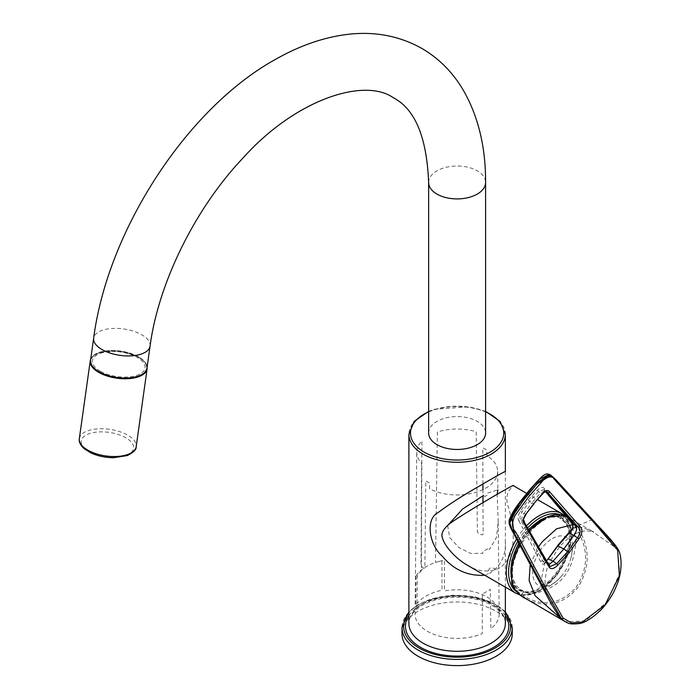 <?xml version="1.0" encoding="UTF-8"?>
<svg xmlns="http://www.w3.org/2000/svg" width="700" height="700" viewBox="0 0 700 700"><rect width="100%" height="100%" fill="white"/><g stroke="black" fill="none" stroke-linecap="round" stroke-linejoin="round"><path stroke-width="0.53" stroke-dasharray="3.5 2.62" d="M505.356 471.651L505.356 540.864C506.082 556.334 500.246 567.49 487.821 574.341L484.741 575.242M512.242 633.789A55.125 31.824 0 0 0 457.117 601.956A55.125 31.824 0 0 0 401.993 633.789M467.276 565.163C476.28 570.867 485.809 572.372 495.863 569.695L499.266 568.094C518.577 555.45 513.817 526.321 508.786 508.27C502.582 491.934 513.336 486.99 513.214 485.599M495.898 569.686C490.927 566.02 488.241 567.577 487.821 574.341M568.173 522.751L562.782 518.114C542.964 507.124 506.389 552.624 513.301 579.67L516.95 586.469L523.688 591.719C528.929 594.064 534.327 594.16 539.875 592.008L541.66 591.229C560.508 585.419 571.515 571.725 574.674 550.156L575.181 548.082C576.511 541.686 575.846 535.701 573.204 530.119L568.173 522.751M518.875 520.817L540.706 561.776C541.564 564.008 542.841 564.629 544.548 563.649L557.524 545.895L573.335 527.835L572.74 521.929L544.661 488.749C543.008 486.544 540.523 487.06 537.189 490.289L528.159 500.097L520.398 511.175C517.93 515.191 517.423 518.403 518.875 520.817A1.383 1.103 152.3 0 1 520.817 520.205C519.496 518.227 519.864 515.559 521.929 512.199L529.532 501.349L538.379 491.733L543.716 489.676L544.644 490.569A1292.681 164.806 39.4 0 1 545.729 491.339M547.697 559.58L545.72 562.739L544.407 563.141L542.719 561.015A1.383 1.094 -28.3 0 0 540.706 561.776M537.189 490.289L540.339 493.141L544.915 490.586L546.577 491.365L541.975 493.911L533.514 503.711L525.586 514.29C523.206 517.466 522.734 520.082 524.169 522.148L550.183 566.501L545.475 562.249A58372.23 17140.839 38.2 0 1 542.719 561.015L520.817 520.205A1292.016 379.374 -141.8 0 1 522.576 521.185L545.466 562.231A52681.589 12347.23 43.3 0 0 548.485 564.401M546.586 560.875L544.416 563.141L547.076 564.279M528.159 500.097L531.939 502.871L540.339 493.141L542.456 493.579M544.915 490.586L546.262 491.724M534.004 503.834L531.939 502.871L524.064 513.38L520.398 511.175M526.041 514.465L524.064 513.38C521.701 516.53 521.202 519.137 522.576 521.185A1557.097 364.98 -136.7 0 1 524.169 522.148A1.383 1.05 -30.2 0 1 524.44 522.428M551.066 475.326L555.992 479.92L593.197 520.485L617.505 548.747L619.736 573.09L607.11 601.65L585.532 620.944L565.311 621.784M526.076 599.139C546.298 608.711 563.762 604.555 578.462 586.67C590.52 566.431 590.056 546.385 577.071 526.514L566.09 516.18M530.224 564.489L538.536 546.822M573.02 524.519L591.168 530.635L615.974 547.872L606.629 535.955L554.829 479.246L549.938 474.67M566.895 516.609L565.548 515.918A1.383 1.12 -65.1 0 0 563.999 516.6L575.505 527.258C588.91 547.916 588.919 568.207 575.531 588.14C559.23 605.141 541.188 607.285 521.395 594.58C516.355 590.704 513.258 586.241 512.085 581.184A1.383 0.945 -11.7 0 0 511.709 582.024M548.809 474.653L554.076 479.369L606.629 535.955M547.899 597.721L512.558 531.011L509.39 523.696M540.523 583.572L544.548 563.649L545.72 562.739L544.548 563.649M573.108 528.666L573.335 527.835L591.876 519.689M428.636 433.02A28.481 16.441 180 0 1 457.117 416.579A28.481 16.441 180 0 1 485.599 433.02M100.284 371.166A26.53 12.425 -172 0 1 111.746 351.435A26.53 12.425 -172 0 1 144.244 370.186A26.53 12.425 -172 0 1 100.284 371.166M90.554 360.308A28.481 13.335 -172 0 1 120.61 351.05A28.481 13.335 -172 0 1 146.965 368.217M482.912 483.998L482.764 447.834A40.486 23.38 0 0 1 486.78 450.012L486.894 455.656A40.547 23.415 180 0 1 497.665 471.406L497.866 489.86L487.795 492.957L487.812 494.812L483.752 497.157L483.735 495.302M447.632 525.516L449.776 537.609L458.85 547.531L470.549 553.42L482.834 553.376L482.825 551.661L489.326 547.916L489.335 549.622L496.423 537.486L498.207 522.06L497.175 494.287M498.207 522.06L499.188 613.944A42.07 24.29 0 0 1 490.831 628.626L490.28 589.286A41.65 24.045 0 0 1 482.326 593.88L482.291 633.553A42.07 24.29 0 0 1 438.148 635.775A42.07 24.29 0 0 1 415.047 613.944A42.07 24.29 0 0 1 416.981 606.804L417.358 575.82A41.746 24.098 180 0 1 421.418 570.675L421.925 440.921A40.346 23.293 180 0 0 416.771 452.174L415.047 613.944M499.188 613.944A42.07 24.29 0 0 0 444.491 590.923L444.404 560.201A41.746 24.098 180 0 0 435.488 562.546L437.386 431.996A40.346 23.293 180 0 1 476.201 431.795L477.409 532.044L478.739 533.663A41.431 23.922 180 0 1 481.95 534.923L483.131 534.284L482.991 502.617M482.939 489.606L482.965 495.758M497.665 471.406A40.547 23.415 180 0 1 473.48 492.975A40.547 23.415 180 0 1 429.59 488.74L429.555 483.052A40.486 23.38 0 0 1 425.784 480.734L424.882 567.91L423.955 568.409A41.431 23.922 0 0 1 421.776 566.554L421.006 564.602L421.575 463.33A40.346 23.293 180 0 1 416.771 452.174M416.106 576.249L415.748 605.369A44.039 25.427 180 0 1 442.006 590.205L441.928 561.339L441.219 560.945A43.724 25.244 0 0 0 428.549 565.346L424.016 567.962A43.724 25.244 0 0 0 416.386 575.278L416.106 576.249M539.954 520.319A41.344 23.87 -60 0 1 565.267 556.343A41.344 23.87 -60 0 1 514.631 585.576A41.344 23.87 -60 0 1 539.954 520.319M552.379 538.554A27.808 16.056 -60 0 1 570.071 560.936A27.808 16.056 -60 0 1 560.954 576.739A27.808 16.056 -60 0 1 533.216 577.395A27.808 16.056 -60 0 1 552.379 538.554M98.945 352.826A28.026 13.125 8 0 0 111.764 376.303A28.026 13.125 8 0 0 145.565 363.668A28.026 13.125 8 0 0 98.945 352.826M512.242 627.585A55.125 31.824 0 0 0 457.117 595.761A55.125 31.824 0 0 0 401.993 627.585M505.356 612.867A53.532 30.905 0 0 0 419.265 604.415A53.532 30.905 0 0 0 408.887 612.867M423.01 603.75A48.239 27.851 180 0 1 475.58 597.721A48.239 27.851 180 0 1 505.356 623.446C505.4 617.767 501.961 612.386 495.031 607.294C488.661 602.875 480.55 599.83 470.706 598.15C452.156 595.534 436.021 597.931 422.301 605.334C409.115 613.69 408.765 620.856 408.887 623.446A48.239 27.851 180 0 1 423.01 603.75M408.887 615.597A51.651 29.82 180 0 1 420.595 605.176A51.651 29.82 180 0 1 505.356 615.597M505.356 434.429A48.239 27.851 0 0 0 475.58 408.704A48.239 27.851 0 0 0 423.01 414.733A48.239 27.851 0 0 0 408.887 434.429M515.865 593.215A45.938 26.521 120 0 0 538.834 590.94A45.938 26.521 120 0 0 568.837 550.454A45.938 26.521 120 0 0 561.803 513.642M526.452 525.892A45.938 26.521 120 0 0 516.565 538.974M516.933 591.938A44.328 25.594 120 0 0 539.962 590.284A44.328 25.594 120 0 0 569.66 548.546A44.328 25.594 120 0 0 559.003 514.343M527.634 527.931A44.328 25.594 120 0 0 517.799 541.293M485.599 411.801A46.629 26.924 0 0 0 428.636 411.801M544.661 488.749A1.383 1.137 -39.8 0 0 544.644 490.569L545.396 491.479L543.725 489.685L545.309 490.814M572.74 521.929A1.383 1.129 -40.1 0 0 572.399 523.688M529.462 531.081A45.938 26.521 120 0 0 519.82 545.055M615.974 547.872L617.505 548.747A1.383 1.067 -29 0 1 617.829 549.08M562.782 518.114L563.999 516.6A44.564 25.725 120 0 0 527.153 533.391A44.564 25.725 120 0 0 512.085 581.184L513.301 579.67M523.688 591.719L521.395 594.58A1.383 0.656 -52.3 0 0 521.15 595.805M577.071 526.514A1.383 0.586 -37.6 0 0 575.505 527.258L573.204 530.119M555.992 479.92L554.829 479.246A0.691 0.551 -42.5 0 0 554.076 479.369M593.197 520.485L591.929 519.75M150.062 346.115A28.481 13.335 8 0 0 141.697 334.74A28.481 13.335 8 0 0 111.808 328.501A28.481 13.335 8 0 0 93.651 338.196M428.636 182.464A28.481 16.441 180 0 1 457.117 166.023A28.481 16.441 180 0 1 485.599 182.464M543.104 518.84A41.755 24.106 -60 0 1 567.184 524.501A41.755 24.106 -60 0 1 561.295 566.405A41.755 24.106 -60 0 1 527.949 592.454A41.755 24.106 -60 0 1 510.991 574.184M518.919 543.384A41.755 24.106 -60 0 1 528.719 529.795M126.157 455.438A26.416 12.373 -172 0 1 82.206 445.217A26.416 12.373 -172 0 1 114.065 433.309A26.416 12.373 -172 0 1 126.157 455.438M79.328 438.655A28.709 13.449 -172 0 1 87.456 430.92A28.709 13.449 -172 0 1 119.42 431.55A28.709 13.449 -172 0 1 136.194 446.635M147.105 368.856A28.709 13.449 8 0 0 130.34 353.78A28.709 13.449 8 0 0 98.368 353.141A28.709 13.449 8 0 0 90.239 360.876M505.356 611.774L497.385 605.316L475.3 596.881L452.681 595.184L430.815 598.99L416.92 605.273L408.887 611.774M505.356 540.864L505.356 587.151M564.244 515.375L571.541 530.88L568.697 553.026L556.867 575.312L539.63 591.019L523.863 595.481L520.03 594.913M485.599 411.355L469.21 406.805L434.219 409.29L428.636 411.355M526.706 493.386L537.495 499.616M591.474 530.801L566.886 516.609M529.174 530.574L519.488 544.442M524.449 598.15L526.059 599.121M591.176 530.626L593.784 532.053L588.105 530.871C573.072 530.233 560.42 545.501 558.267 548.669L549.605 562.004C547.488 565.469 545.965 571.97 545.029 581.499C545.055 588.901 546.149 594.58 548.319 598.526M520.739 501.008L521.806 499.599M529.576 489.912L530.031 489.379M545.554 517.528L558.372 516.819L567.184 524.501A46.401 46.401 0 0 1 570.071 560.936M560.954 576.739A46.401 46.401 0 0 1 527.949 592.454L516.836 588.604L511.061 577.01M518.709 542.981L528.526 529.462M90.711 359.161L91.962 357.105L98.621 352.783L118.422 350.919L135.494 355.408L142.24 359.52L145.688 363.274L147.123 367.071"/><path stroke-width="1.05" d="M484.741 575.242C467.827 576.214 453.67 569.844 442.251 556.15C429.406 545.317 424.891 519.067 438.113 512.593C448.551 504.656 462.385 495.766 479.614 485.94C497.411 475.457 505.986 470.698 505.356 471.651L505.356 434.429L500.045 421.339L485.599 411.355M408.887 611.774L401.993 627.585L401.993 633.789A55.125 31.824 0 0 0 436.021 663.189A55.125 31.824 0 0 0 496.099 656.294A55.125 31.824 0 0 0 512.242 633.789L512.242 627.585L505.356 611.774M526.706 493.386L513.214 485.599C516.889 482.624 473.148 507.832 455.472 519.697C444.596 526.558 440.265 532.709 442.488 538.134C444.561 546.131 456.015 558.845 467.276 565.163L515.865 593.215L520.03 594.913M548.485 564.401A1.383 1.067 150.3 0 1 548.765 564.69L550.183 566.501L556.657 563.745L553.122 561.181L563.824 548.966L557.497 545.711L572.889 528.01L572.399 523.688A1.383 1.129 -40.1 0 0 572.591 523.854L573.108 528.666L557.996 545.834L547.697 559.58M557.812 565.101C553.42 569.441 550.305 569.747 548.476 566.003L524.186 523.696C522.515 521.194 523.075 518.035 525.866 514.22L533.89 503.51L542.456 493.579C545.466 490.149 547.881 489.597 549.727 491.934L580.134 526.619C582.82 529.322 582.47 533.33 579.075 538.659L569.188 552.694L557.812 565.101L556.657 563.745L567.866 551.521L577.605 537.696C580.571 533.05 580.816 529.576 578.34 527.258L546.577 491.365M548.415 559.099L553.122 561.181L549.369 564.349M579.075 538.659L573.702 535.57L563.824 548.966L569.188 552.694M545.729 491.339A1292.681 164.806 39.4 0 1 546.262 491.724L575.041 525.438C577.491 527.511 577.045 530.889 573.702 535.57L569.389 532.595M546.262 491.724A1560.388 291.664 34.4 0 1 547.969 492.529A1.383 1.085 138.5 0 0 549.727 491.934M563.106 618.109L571.41 622.921L582.146 622.151L605.001 605.001L619.404 575.803L617.663 550.244L593.451 522.025L556.22 481.504C553.621 476.026 549.421 475.466 543.62 479.824L528.815 496.536L515.296 515.043C511.577 522.497 511.709 528.133 515.673 531.947L543.585 584.054L563.106 618.109A1.383 1.103 138.5 0 1 561.383 618.564L541.835 584.378L513.879 532.306L511.927 517.186L523.871 499.765L537.136 483.849L551.066 475.326L549.938 474.67L535.745 483.324L516.329 507.614L509.32 521.378L512.715 531.633L551.548 604.485L512.549 531.466A0.691 0.534 -28.1 0 0 512.715 531.633L513.879 532.306A1.383 1.059 151.7 0 0 515.673 531.947M519.82 545.055A45.938 26.521 120 0 0 512.111 582.531C513.222 587.615 516.285 592.077 521.281 595.91L565.311 621.784L559.86 617.68L535.133 595.665L529.113 580.624L530.224 564.489M565.626 515.952A1.383 1.12 -65.1 0 0 565.548 515.918L565.626 515.952A45.938 26.521 120 0 0 529.462 531.081M538.536 546.822L542.281 541.721L556.587 528.824L573.02 524.519M509.39 523.696L520.739 501.008L530.031 489.379L539.306 479.246L548.809 474.653M551.548 604.485L559.86 617.68M93.651 338.196C107.686 229.906 187.784 106.873 277.13 58.476C299.075 46.174 321.02 38.351 342.965 35C371.761 30.678 398.037 35.14 421.794 48.396C438.812 58.336 452.55 72.1 462.998 89.67C478.179 115.867 485.713 146.799 485.599 182.464L485.599 433.02A28.481 16.441 180 0 1 468.02 448.21A28.481 16.441 180 0 1 436.975 444.649A28.481 16.441 180 0 1 428.636 433.02L428.636 182.464C426.799 137.244 415.056 109.016 393.4 97.781C364.49 77.332 296.047 99.059 243.477 157.509C195.317 207.996 158.428 282.905 150.062 346.115L146.965 368.217A28.481 13.335 -172 0 1 128.817 377.921A28.481 13.335 -172 0 1 98.928 371.674A28.481 13.335 -172 0 1 90.554 360.308L93.651 338.196A28.481 13.335 8 0 0 120.006 355.364A28.481 13.335 8 0 0 150.062 346.115M497.175 494.287L497.866 489.86M483.735 495.302L462.613 509.031L447.632 525.516M482.912 483.998L482.939 489.606M482.965 495.758L482.991 502.617M401.993 627.585A55.125 31.824 0 0 0 436.021 656.985A55.125 31.824 0 0 0 496.099 650.09A55.125 31.824 0 0 0 512.242 627.585M408.887 612.867A53.532 30.905 0 0 0 426.142 651.481A53.532 30.905 0 0 0 494.97 648.13A53.532 30.905 0 0 0 505.356 612.867M505.356 587.151L505.356 623.446A48.239 27.851 180 0 1 457.117 651.298A48.239 27.851 180 0 1 408.887 623.446L408.887 434.429A48.239 27.851 0 0 0 438.664 460.154A48.239 27.851 0 0 0 491.225 454.116A48.239 27.851 0 0 0 505.356 434.429M505.356 615.597A51.651 29.82 180 0 1 457.117 656.075A51.651 29.82 180 0 1 408.887 615.597M537.495 499.616L561.803 513.642A45.938 26.521 120 0 0 526.452 525.892M516.565 538.974A45.938 26.521 120 0 0 515.865 593.215M559.003 514.343A44.328 25.594 120 0 0 527.634 527.931M517.799 541.293A44.328 25.594 120 0 0 516.933 591.938M428.636 411.801A46.629 26.924 0 0 0 422.1 450.887A46.629 26.924 0 0 0 490.088 452.148A46.629 26.924 0 0 0 485.599 411.801M546.586 560.875L557.524 545.895M572.399 523.688L545.37 491.496L572.591 523.854A57302.438 7303.949 -140.6 0 0 575.05 525.455A52659.39 9844.266 -145.6 0 0 578.34 527.258A1.383 1.103 -40.9 0 0 580.134 526.619M573.335 527.835L573.108 528.666M542.456 493.579L541.975 493.911M533.89 503.51L542.5 493.99C545.055 491.452 546.42 490.577 546.595 491.374M525.866 514.22L534.004 503.834M524.186 523.696A1.383 1.05 -30.2 0 0 524.44 522.428L548.765 564.69A1.383 1.067 150.3 0 1 548.476 566.003M519.488 544.442L512.129 564.06L511.709 582.024A1.383 0.945 -11.7 0 0 512.111 582.531M512.496 531.23A0.691 0.534 -28.1 0 0 512.549 531.466C509.6 526.278 508.524 522.436 509.294 519.934C511.306 514.29 515.121 507.972 520.747 500.99L520.747 500.99M540.321 583.056L540.523 583.572L540.321 583.056M617.663 550.244A1.383 1.067 -29 0 0 617.829 549.08C621.591 553.858 623.254 570.789 616.105 586.731C613.191 594.16 608.335 601.694 601.536 609.35C591.903 618.52 584.211 623.28 578.489 623.63C568.584 624.663 568.05 622.834 565.285 621.775M593.197 520.485A1.383 1.111 137.5 0 1 593.451 522.025M540.566 583.642L541.835 584.378A1.383 1.059 -28.2 0 0 543.585 584.054M555.992 479.92A1.383 1.103 137.5 0 1 556.22 481.504M485.599 182.464A28.481 16.441 180 0 1 468.02 197.654A28.481 16.441 180 0 1 436.975 194.093A28.481 16.441 180 0 1 428.636 182.464M528.719 529.795A41.755 24.106 -60 0 1 540.418 520.249A41.755 24.106 -60 0 1 543.104 518.84M510.991 574.184A41.755 24.106 -60 0 1 518.919 543.384M79.328 438.655C78.706 441.761 80.343 445.121 84.228 448.735L90.79 452.856C97.58 455.98 105.07 457.599 113.278 457.73L127.242 455.577C133.56 452.436 136.544 449.452 136.194 446.635A28.709 13.449 -172 0 1 128.065 454.361A28.709 13.449 -172 0 1 96.093 453.731A28.709 13.449 -172 0 1 79.328 438.655L90.239 360.876A28.709 13.449 8 0 0 116.804 378.184A28.709 13.449 8 0 0 147.105 368.856L147.123 367.071M561.803 513.642L564.244 515.375M428.636 411.355L414.19 421.339L408.887 434.429M524.44 522.428C523.39 517.729 522.445 521.168 526.041 514.465M565.548 515.918L547.907 516.469L529.174 530.574M524.449 598.15L521.211 595.866C518.367 594.72 511.157 584.719 511.709 582.024M549.938 474.67C544.679 472.369 542.587 475.606 530.049 489.361M551.04 475.309L556.211 480.086L593.407 520.651C603.164 531.405 615.291 543.865 617.829 549.08M521.806 499.599L529.576 489.912M535.491 483.604L536.751 484.33L535.491 483.604M528.526 529.462L540.041 520.109L545.554 517.528M511.061 577.01L511.814 560.683L518.709 542.981M90.239 360.876L90.711 359.161M136.194 446.635L147.105 368.856"/></g></svg>
